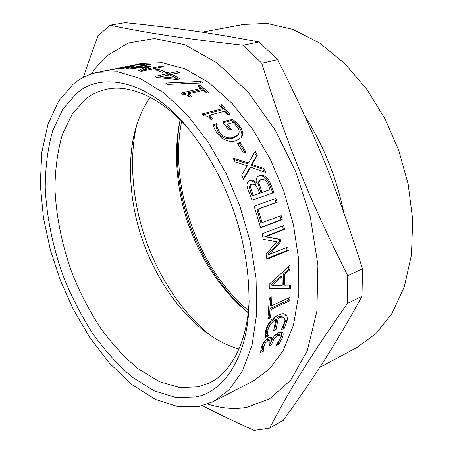 <?xml version="1.0" encoding="UTF-8"?>
<svg xmlns="http://www.w3.org/2000/svg" width="453" height="453" viewBox="0 0 453 453"><rect width="100%" height="100%" fill="white"/><g stroke="black" fill="none" stroke-linecap="round" stroke-linejoin="round"><path stroke-width="0.68" d="M108.148 70.402L108.93 70.136M115.906 68.613L126.761 66.41M213.737 401.398L199.127 406.471L178.357 406.726L155.566 399.506L132.208 384.807L109.875 363.64L89.966 337.819L73.386 309.512L60.515 280.735L50.56 250.645L43.477 218.057L40.3 184.643L41.75 152.576L48.012 124.111L58.647 101.104L72.678 84.649C79.569 78.601 87.91 74.49 97.695 72.31L117.723 71.772L140.277 78.482L164.048 93.035L187.372 114.943L208.55 142.638L226.268 173.816L239.914 206.285L250.13 241.358L256.047 277.966L256.749 313.482L252.032 345.197L242.468 370.979L229.224 389.727L213.737 401.398L253.51 380.82L269.484 369.031L283.284 350.446L293.459 325.152L298.81 294.28L298.742 259.892L293.419 224.586L283.725 190.872L270.509 159.733L253.136 129.903L232.168 103.465L208.884 82.61L184.96 68.839L162.072 62.622L141.574 63.386L105.039 71.149M140.47 71.121L142.253 70.345M146.262 68.131L146.868 68.063M148.629 64.813L148.556 64.184L150.821 64.366L131.834 68.267L149.314 66.178L150.724 66.421L142.242 70.113L161.308 66.127L163.516 66.693L141.313 71.353L138.108 70.521L146.183 67.038L129.603 69.003L126.478 68.72L148.556 64.184M146.279 68.318L146.183 67.038M161.347 67.146L161.308 66.127M142.293 71.149L142.242 70.113M149.377 66.987L149.314 66.178M131.885 68.72L131.834 68.267M180.934 83.76L200.77 82.984M167.701 84.383L165.571 83.029L200.928 81.421L203.035 82.905L167.701 84.383M200.645 82.893L200.928 81.421M220.181 106.166L221.007 105.957L228.759 114.705M203.097 114.796L221.879 109.92L222.451 108.658L219.309 105.238L221.551 104.666L230.096 114.349L227.859 114.943L224.711 111.223L209.79 115.124L212.944 118.901L210.877 119.456C208.737 116.619 206.483 115.464 204.116 115.979L202.287 113.879L222.451 108.658M209.79 115.124L209.201 116.376L211.619 119.258M221.007 105.957L221.551 104.666M237.984 143.901L239.478 143.459L244.518 151.948M239.478 143.459L240.3 142.508L245.973 152.112L243.289 152.927L237.61 143.295L240.3 142.508M255.43 184.75L251.919 184.116L250.203 186.353L253.148 195.458L259.614 193.221L257.933 188.884L255.43 184.75M251.404 184.343L250.367 184.903L249.167 186.896L250.203 186.353M249.167 186.896L252.078 195.911L253.148 195.458M252.078 195.911L259.614 193.221M265.373 180.413L263.425 179.309L261.347 179.445L260.424 179.841L258.912 182.87L262.044 192.378L270.062 189.603L268.884 186.528C267.74 183.437 266.568 181.398 265.373 180.413M260.424 179.841L259.388 180.419L257.876 183.42L258.912 182.87M257.876 183.42L260.968 192.831L262.044 192.378M260.968 192.831L270.062 189.603M257.927 176.449L258.521 176.217C260.747 175.588 262.797 176.002 264.677 177.457C266.687 178.861 268.369 181.336 269.739 184.881L272.632 192.48M248.386 181.081L248.805 180.923C251.007 180.3 253.142 181.081 255.22 183.272L256.358 182.678C255.775 179.564 256.455 177.378 258.397 176.121L259.535 175.605C261.76 174.977 263.816 175.402 265.707 176.874C267.723 178.301 269.422 180.804 270.803 184.382L273.912 192.565L252.055 200.22L249.144 192.497C247.598 188.878 246.874 186.262 246.97 184.643L247.576 181.993L249.818 180.328C252.021 179.699 254.167 180.498 256.251 182.718L256.358 182.678M255.22 183.272L256.251 182.718M264.677 177.457L265.707 176.874M286.63 247.423L287.043 250.367L266.789 258.663M282.564 225.956L283.351 229.456L264.824 236.653L279.048 239.331L279.478 241.687L268.136 254.286L269.365 254.444L287.774 246.959L288.284 250.549L266.885 259.331L266.075 253.974L276.857 241.76L263.323 239.36L262.077 233.839L283.68 225.526L284.558 229.422L266.024 236.63L280.265 239.382L280.701 241.76L269.365 254.444M287.043 250.367L288.284 250.549M279.478 241.687L280.701 241.76M279.048 239.331L280.265 239.382M264.824 236.653L266.024 236.63M283.351 229.456L284.558 229.422M272.208 285.322L270.962 284.846L280.82 276.205L282.066 276.63L272.208 285.322L282.298 285.197L282.066 276.63M289.24 285.067L289.178 288.091L269.325 288.295M288.714 266.607L288.872 269.133L283.159 274.161L283.442 284.637L284.688 285.147L290.492 285.039L290.424 288.657L269.337 288.799L269.19 284.207L289.858 265.56L290.124 269.507L284.41 274.575L284.688 285.147M289.178 288.091L290.424 288.657M283.159 274.161L284.41 274.575M288.872 269.133L290.124 269.507M284.926 314.189C286.12 315.396 286.438 317.383 285.86 320.141L283.051 327.406L284.212 328.351L281.211 329.801L284.733 322.196C285.186 320.022 284.858 318.538 283.754 317.734L282.576 316.913C281.381 316.052 279.541 316.2 277.06 317.355L274.852 328.77L276.024 329.699L273.623 330.854L275.82 319.467L274.62 318.64C270.35 321.319 267.723 324.869 266.743 329.303C266.245 331.902 266.449 333.708 267.349 334.722L265.175 335.962M274.852 328.77L274.003 329.178M283.051 327.406L282.576 327.638M267.298 334.937L268.459 335.905L265.35 337.406L265.571 331.234C267.021 324.065 271.228 318.708 278.204 315.163C281.506 313.635 283.969 313.436 285.588 314.558C287.219 315.701 287.706 317.853 287.043 321.024L284.212 328.351M267.349 334.722L268.459 335.905M275.82 319.467C271.551 322.157 268.923 325.735 267.927 330.214C267.417 332.836 267.615 334.659 268.516 335.69M277.06 317.355L278.261 318.176L276.024 329.699M283.754 317.734C282.559 316.879 280.73 317.026 278.261 318.176M270.639 337.298L270.769 338.748L271.908 339.767L274.365 335.871L278.612 332.343L282.576 332.332C283.38 333.204 283.374 334.869 282.559 337.332L279.184 343.878L276.177 345.367L280.197 338.533L280.214 335.231L277.627 335.447L274.263 338.38L271.5 344.654L269.201 345.786L269.858 343.895L269.926 340.452L267.983 340.605L265.367 342.983L263.776 346.313L263.329 349.337L263.629 351.041L260.56 352.559L261.37 347.434L264.076 341.822L268.533 337.74L271.353 337.655L271.908 339.767M269.926 340.452L268.788 339.439L266.834 339.591L264.224 341.958L262.649 345.26L262.213 348.249L262.525 349.942L260.605 350.888M271.817 339.682L270.384 343.589L269.875 343.838M279.15 334.308L276.483 334.45L274.246 336.035M281.76 331.828L281.432 336.302L277.938 342.864M262.525 349.942L263.629 351.041M262.593 349.761L263.697 350.865M264.224 341.958L265.367 342.983M270.384 343.589L271.5 344.654M273.255 337.491L274.263 338.38M278.091 342.791L279.184 343.878M288.663 297.938L288.487 300.079L270.062 308.51L269.195 316.987L268.074 317.508M270.634 297.338L270.305 305.067L271.54 305.741L289.994 297.332L289.716 300.764L271.29 309.218L270.413 317.78L267.899 318.946L269.359 297.91L271.896 296.772L271.54 305.741M288.487 300.079L289.716 300.764M269.195 316.987L270.413 317.78M270.062 308.51L271.29 309.218M280.101 216.104L281.047 219.716L260.509 227.491M274.846 198.799L276.098 202.57L256.947 209.473L260.973 222.995L281.211 215.69L282.23 219.586L260.583 227.78L254.144 206.177L275.956 198.403L277.225 202.259L258.068 209.161L262.14 222.831M281.047 219.716L282.23 219.586M256.947 209.473L258.068 209.161M276.098 202.57L277.225 202.259M233.782 159.428L247.531 163.776L248.471 163.023L255.175 151.319L257.338 155.288L251.987 164.496L263.929 168.459L265.741 172.4L250.719 167.191L243.623 179.354L241.67 175.079L247.236 165.724L235.107 161.908L233.046 158.086L248.471 163.023M250.719 167.191L249.756 167.904L243.357 178.759M254.484 152.531L256.415 156.081L251.036 165.226L262.938 169.122L264.201 171.851M262.938 169.122L263.929 168.459M251.036 165.226L251.987 164.496M256.415 156.081L257.338 155.288M223.329 122.769L231.681 120.504L235.373 123.358L239.037 127.287C241.358 130.538 242.242 133.471 241.687 136.081L240.837 138.029M213.352 125.589L216.092 124.841L216.494 128.397L217.18 127.259L219.529 132.253C223.148 136.97 227.865 138.675 233.669 137.378L238.187 134.671L238.901 133.273C239.507 131.449 238.986 129.365 237.332 127.016L233.21 122.582L227.508 124.145L226.817 125.283L230.096 129.751M216.494 128.397L218.81 133.346C222.395 138.012 227.089 139.694 232.887 138.392L237.429 135.668L238.187 134.671M231.681 120.504L232.349 119.343L236.07 122.231L239.767 126.206C242.117 129.484 243.018 132.44 242.48 135.073L241.285 137.519L235.939 140.724C232.321 141.727 228.793 141.472 225.362 139.971C222.004 138.465 219.105 136.013 216.664 132.621L214.201 128.188L213.131 124.654L216.755 123.675L217.18 127.259M227.508 124.145L231.347 129.399L228.759 130.124L222.7 121.959L232.349 119.343M216.285 125.09L216.947 123.924M216.092 124.841L216.755 123.675M199.201 86.88L199.728 86.755L207.457 92.967M182.202 94.196L200.736 89.796L201.087 88.358L197.802 85.821L200.05 85.3L209.043 92.582L206.794 93.125L203.465 90.283L188.516 93.845L191.851 96.732L189.779 97.236C187.508 95.056 185.181 94.213 182.808 94.705L180.894 93.12L201.087 88.358M188.516 93.845L188.148 95.283L190.277 97.112M199.728 86.755L200.05 85.3M175.809 78.182L169.603 74.904L160.843 76.812L175.809 78.182L175.685 79.326M160.781 77.831L160.843 76.812M167.231 73.913L169.547 74.836L177.1 73.188L177.191 71.625L179.564 72.729L171.998 74.383L180.158 78.782L177.021 79.479L157.157 77.542L167.151 75.357L167.236 73.782L165.056 72.82L167.446 72.304L169.632 73.267L177.191 71.625M171.998 74.383L171.891 75.94L178.12 79.235M167.384 73.879L167.446 72.304M157.157 77.542L154.903 76.455L167.236 73.782M169.547 74.836L169.632 73.267M158.148 70.753L158.131 69.281L164.983 71.744L162.282 72.321L155.436 69.847L158.131 69.281M125.181 66.948L135.458 64.836L141.557 64.066L144.666 64.23L141.585 64.858L139.014 64.575L130.985 65.815L128.726 66.398L134.173 66.229L122.712 68.567L113.867 69.133L123.227 68.052L129.15 66.84L125.187 66.976M129.207 67.242L129.15 66.84M123.29 68.454L123.227 68.052M269.688 428.096C288.974 391.069 308.114 359.439 347.411 303.425L361.998 296.302C334.767 345.803 314.546 376.805 283.278 420.356L269.688 428.096L254.099 430.35C234.037 421.471 216.879 413.244 202.627 405.673M347.411 303.425L347.734 275.617L362.479 268.833L361.998 296.302M347.734 275.617C309.099 198.918 286.398 142.587 261.789 63.182L277.621 59.603C315.339 134.751 336.868 187.627 362.479 268.833M261.789 63.182L243.136 45.243L259.025 41.976L277.621 59.603M243.136 45.243C179.292 38.075 146.155 32.746 109.943 25.198L125.209 22.65C174.762 27.814 208.607 32.384 259.025 41.976M109.943 25.198L98.075 35.895C92.299 51.149 87.423 64.972 83.437 77.361M91.376 73.992C96.279 66.597 101.698 60.385 107.633 55.357L128.261 43.035L154.292 38.545L184.682 44.666L217.117 62.888L248.391 92.463L275.356 130.322L295.911 172.038L310.339 216.964L317.91 264.937L316.907 311.171L307.264 350.764L290.6 380.339L269.569 398.838L246.874 407.281C234.796 409.495 221.76 408.419 207.763 404.048M139.966 64.196L140.572 63.601M304.654 115.691C323.346 144.988 336.369 177.208 343.725 212.344M202.049 32.163L243.482 24.434L267.049 23.42L292.831 29.371L319.286 42.842L344.58 63.369L366.97 89.501L385.169 119.128L398.68 150.226L408.153 184.082L412.7 219.767L411.46 254.863L404.319 286.817L391.981 313.521L375.786 333.742L357.309 347.236L319.688 367.474M211.058 335.849C181.194 312.417 158.346 275.294 146.342 241.421C133.607 206.353 128.12 161.63 136.715 125.039M239.008 349.008C228.691 346.132 218.425 341.092 208.199 333.889C178.488 312.706 155.119 275.826 143.329 242.378C130.691 207.74 125.866 162.972 135.724 128.358C139.218 116.223 144.06 105.855 150.237 97.259M249.099 300.86C247.406 343.98 229.79 373.51 209.541 382.859L198.374 386.828L179.801 387.581L159.297 381.613L138.165 368.821C124.241 357.123 111.438 343.153 99.751 326.919C89.048 309.999 80.113 292.819 72.95 275.373C63.069 249.071 56.246 218.725 54.938 188.437C55.17 168.573 57.69 150.475 62.497 134.15L72.412 113.777L85.328 99.4C91.155 94.598 98.063 91.257 106.053 89.383C128.352 83.799 160.764 96.761 188.289 128.425M76.268 93.777C98.131 72.956 144.19 77.186 184.473 123.963C205.549 148.924 221.613 176.97 232.661 208.114C244.297 240.475 249.722 273.352 248.924 306.738C246.891 361.46 220.945 392.983 195.407 397.004L175.917 397.513L154.45 390.95L132.372 377.258C117.842 364.841 104.484 350.084 92.299 332.989C81.138 315.197 71.812 297.162 64.315 278.872C53.969 251.302 46.755 219.507 45.232 187.729C45.351 166.863 47.859 147.825 52.741 130.611L62.916 109.065L76.268 93.777M250.673 192.259L251.732 191.772M259.309 188.544L260.373 188.052M258.521 176.217L259.535 175.605M248.805 180.923L249.818 180.328M269.739 184.881L270.803 184.382M266.743 329.303L267.927 330.214M285.86 320.141L287.043 321.024M262.213 348.249L263.329 349.337M262.649 345.26L263.776 346.313M266.834 339.591L267.983 340.605M271.126 341.449L272.253 342.496M276.483 334.45L277.627 335.447M281.432 336.302L282.559 337.332M282.287 332.083L282.576 332.332M239.037 127.287L239.767 126.206M235.373 123.358L236.07 122.231M232.887 138.392L233.669 137.378M218.81 133.346L219.529 132.253M241.687 136.081L242.48 135.073M130.47 66.982L130.379 66.398M141.681 64.841L141.557 64.066M180.158 119.807C172.582 154.207 177.542 194.445 189.099 226.319C200.056 257.111 220.594 290.418 248.17 312.678C221.16 289.558 201.257 256.641 190.322 226.07C178.873 194.439 173.561 154.903 180.101 120.062M279.082 334.24L280.214 335.231M128.805 66.857L128.726 66.398M97.695 72.31L112.276 69.343M181.693 121.347C168.578 185.6 197.882 268.703 248.403 310.515M188.425 128.578L184.473 123.963M249.105 300.662L248.924 306.738"/></g></svg>
